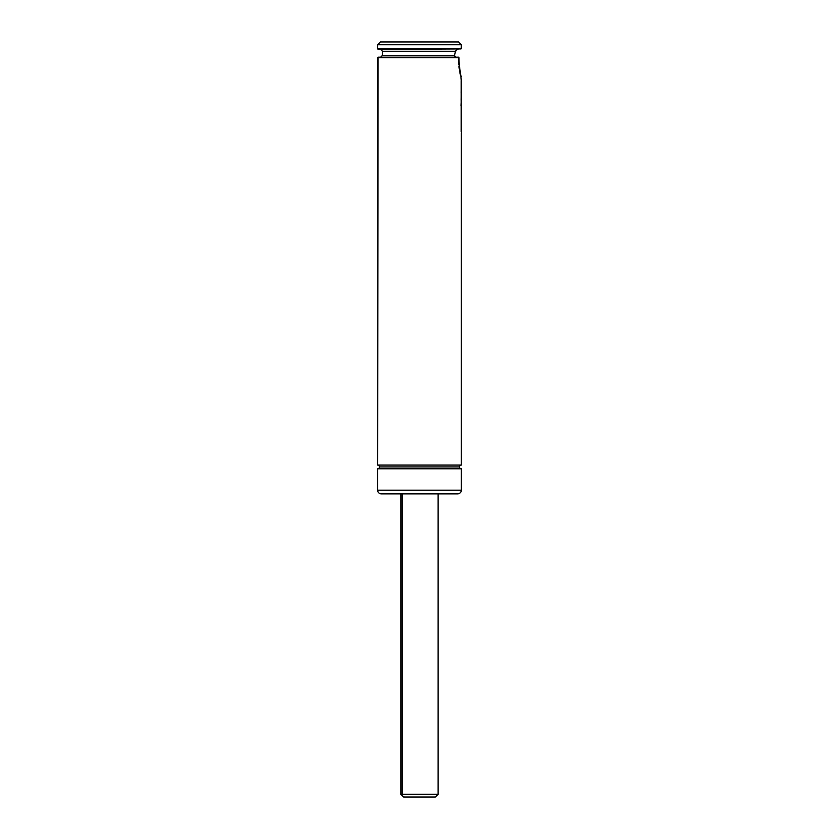 <?xml version="1.0" encoding="UTF-8"?>
<svg xmlns="http://www.w3.org/2000/svg" width="839" height="839" viewBox="0 0 839 839"><rect width="100%" height="100%" fill="white"/><g stroke="black" fill="none" stroke-linecap="round" stroke-linejoin="round"><path stroke-width="1.26" d="M377.634 465.068A1.856 1.856 0 0 1 379.49 466.924A1.856 1.856 0 0 0 377.634 465.068L461.324 465.068A1.856 1.856 0 0 0 459.468 466.924A1.856 1.856 0 0 1 461.324 465.068L461.324 132.803L461.324 465.068L377.634 465.068L377.634 57.671L458.996 57.671L378.095 57.199L377.634 465.068M459.468 466.924L379.49 466.924L459.468 466.924A1.856 1.856 0 0 0 461.324 468.791L461.324 490.175A3.723 3.723 0 0 1 457.612 493.898A3.723 3.723 0 0 0 461.324 490.175L461.324 468.791L377.634 468.791A1.856 1.856 0 0 0 379.49 466.924A1.856 1.856 0 0 1 377.634 468.791L377.634 490.175L377.634 468.791L461.324 468.791A1.856 1.856 0 0 1 459.468 466.924M455.755 57.167L454.486 56.003L455.273 52.133L456.364 50.057L458.031 49.386M457.423 493.898L381.357 493.898A3.723 3.723 0 0 1 377.634 490.175L461.324 490.175L377.634 490.175A3.723 3.723 0 0 0 381.357 493.898L457.612 493.898M461.272 48.169L461.324 44.74L458.534 41.95L461.324 44.74L377.634 44.74L380.424 41.95L377.634 44.74L377.634 48.924L377.634 44.74L461.324 44.74L461.251 48.222M460.663 74.828L458.734 61.037L458.765 64.498M461.324 84.005L461.324 85.662L461.324 84.005M461.188 92.72L461.293 81.037L461.356 91.954M461.324 99.61L461.293 91.545L461.167 100.271M461.324 103.889L461.324 106.438L461.324 103.889M461.324 109.364L461.324 112.174L461.324 109.364M461.324 115.646L461.324 116.778L461.324 115.646M461.324 122.798L461.324 125.074L461.324 122.798M458.734 61.037L458.744 57.199L378.095 57.199L458.65 57.199M377.634 48.924L461.01 48.924L378.095 49.386M456.364 50.057L455.535 51.252L382.469 51.252L455.535 51.252L455.86 50.602M456.668 49.826L457.475 49.47L456.668 49.826M382.469 51.252L382.469 55.343L454.486 55.343L455.535 51.252L382.469 51.252L380.612 49.386M454.612 54.755L454.486 55.322L382.469 55.343L454.486 55.343L455.399 57.062M458.534 41.95L380.424 41.95L458.534 41.95M454.486 55.343L454.602 56.339M461.324 48.001L461.01 48.924M458.996 57.671C459.069 68.714 459.845 75.101 461.324 76.821L460.601 74.619M459.415 69.836L458.902 66.302M458.755 64.194L458.744 60.786M461.293 112.51L461.293 116.002L461.293 112.51M461.293 106.259L461.366 111.262L461.293 106.259M461.293 100.785L461.041 105.756L461.293 100.785M461.209 80.586L461.209 131.807L461.209 80.586M461.366 132.803L461.293 124.896L461.366 132.803M461.366 128.461L461.188 129.5M461.366 119.253L461.366 124.654L461.366 119.253M461.303 118.865L461.251 125.881M461.219 116.222L461.366 124.654M461.356 122.127L461.366 121.183L461.356 122.127M461.366 115.813L461.356 118.687M436.794 794.26L402.164 794.26A2.79 2.601 90 0 0 404.765 797.05L435.042 797.05M402.164 493.898L402.164 794.26L438.084 794.26L435.294 797.05L404.765 797.05A2.79 2.601 -90 0 1 402.164 794.26L402.164 493.898M400.885 493.898L400.885 794.26L402.164 794.26L400.885 794.26L403.674 797.05L404.765 797.05L403.674 797.05M460.863 76.359L461.324 80.901M382.469 55.343L380.612 57.199M438.084 493.898L438.084 794.26"/></g></svg>
